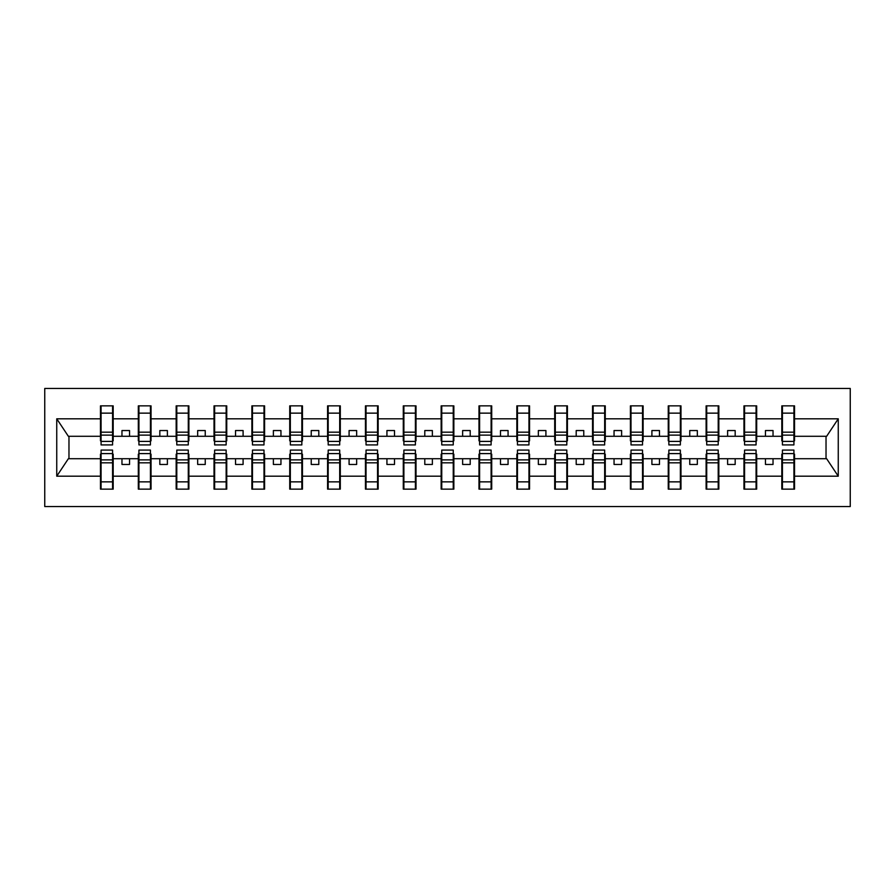 <?xml version="1.0" encoding="UTF-8"?>
<svg xmlns="http://www.w3.org/2000/svg" width="895" height="895" viewBox="0 0 895 895"><rect width="100%" height="100%" fill="white"/><g stroke="black" fill="none" stroke-linecap="round" stroke-linejoin="round"><path stroke-width="1.34" d="M44.75 506.548L850.25 506.548L850.25 388.452L44.75 388.452L44.75 506.548M782.42 454.157L781.816 454.157L781.816 458.71L756.678 458.71L756.678 454.157L756.074 454.157M793.921 440.843L794.536 440.843L794.536 436.29L826.633 436.29L838.257 418.804L838.257 476.196L794.536 476.196L794.536 489.14L781.816 489.14L781.816 458.71M793.921 454.157L794.536 454.157L794.536 476.196M744.562 454.157L743.958 454.157L743.958 458.71L718.83 458.71L718.83 454.157L718.215 454.157M781.816 476.196L756.678 476.196L756.678 489.14L743.958 489.14L743.958 458.71M756.678 476.196L756.678 458.71M706.714 454.157L706.11 454.157L706.11 458.71L680.972 458.71L680.972 454.157L680.368 454.157M743.958 476.196L718.83 476.196L718.83 489.14L706.11 489.14L706.11 458.71M718.83 476.196L718.83 458.71M668.856 454.157L668.252 454.157L668.252 458.71L643.125 458.71L643.125 454.157L642.52 454.157M706.11 476.196L680.972 476.196L680.972 489.14L668.252 489.14L668.252 458.71M680.972 476.196L680.972 458.71M631.009 454.157L630.404 454.157L630.404 458.71L605.266 458.71L605.266 454.157L604.662 454.157M668.252 476.196L643.125 476.196L643.125 489.14L630.404 489.14L630.404 458.71M643.125 476.196L643.125 458.71M593.161 454.157L592.546 454.157L592.546 458.71L567.419 458.71L567.419 454.157L566.815 454.157M630.404 476.196L605.266 476.196L605.266 489.14L592.546 489.14L592.546 458.71M605.266 476.196L605.266 458.71M555.303 454.157L554.699 454.157L554.699 458.71L529.56 458.71L529.56 454.157L528.956 454.157M592.546 476.196L567.419 476.196L567.419 489.14L554.699 489.14L554.699 458.71M567.419 476.196L567.419 458.71M517.455 454.157L516.84 454.157L516.84 458.71L491.713 458.71L491.713 454.157L491.109 454.157M554.699 476.196L529.56 476.196L529.56 489.14L516.84 489.14L516.84 458.71M529.56 476.196L529.56 458.71M479.597 454.157L478.993 454.157L478.993 458.71L453.854 458.71L453.854 454.157L453.25 454.157M516.84 476.196L491.713 476.196L491.713 489.14L478.993 489.14L478.993 458.71M491.713 476.196L491.713 458.71M441.75 454.157L441.145 454.157L441.145 458.71L416.007 458.71L416.007 454.157L415.403 454.157M478.993 476.196L453.854 476.196L453.854 489.14L441.145 489.14L441.145 458.71M453.854 476.196L453.854 458.71M403.891 454.157L403.287 454.157L403.287 458.71L378.16 458.71L378.16 454.157L377.545 454.157M441.145 476.196L416.007 476.196L416.007 489.14L403.287 489.14L403.287 458.71M416.007 476.196L416.007 458.71M366.044 454.157L365.44 454.157L365.44 458.71L340.301 458.71L340.301 454.157L339.697 454.157M403.287 476.196L378.16 476.196L378.16 489.14L365.44 489.14L365.44 458.71M378.16 476.196L378.16 458.71M328.185 454.157L327.581 454.157L327.581 458.71L302.454 458.71L302.454 454.157L301.839 454.157M365.44 476.196L340.301 476.196L340.301 489.14L327.581 489.14L327.581 458.71M340.301 476.196L340.301 458.71M290.338 454.157L289.734 454.157L289.734 458.71L264.596 458.71L264.596 454.157L263.991 454.157M327.581 476.196L302.454 476.196L302.454 489.14L289.734 489.14L289.734 458.71M302.454 476.196L302.454 458.71M252.48 454.157L251.875 454.157L251.875 458.71L226.748 458.71L226.748 454.157L226.144 454.157M289.734 476.196L264.596 476.196L264.596 489.14L251.875 489.14L251.875 458.71M264.596 476.196L264.596 458.71M214.632 454.157L214.028 454.157L214.028 458.71L188.89 458.71L188.89 454.157L188.286 454.157M251.875 476.196L226.748 476.196L226.748 489.14L214.028 489.14L214.028 458.71M226.748 476.196L226.748 458.71M176.785 454.157L176.17 454.157L176.17 458.71L151.042 458.71L151.042 454.157L150.438 454.157M214.028 476.196L188.89 476.196L188.89 489.14L176.17 489.14L176.17 458.71M188.89 476.196L188.89 458.71M138.926 454.157L138.322 454.157L138.322 458.71L113.184 458.71L113.184 454.157L112.58 454.157M176.17 476.196L151.042 476.196L151.042 489.14L138.322 489.14L138.322 458.71M151.042 476.196L151.042 458.71M782.42 441.403L793.921 441.403L793.921 444.927L782.42 444.927L782.42 405.86L781.816 405.86L781.816 418.804L756.678 418.804L756.678 440.843L756.074 440.843M782.42 440.843L781.816 440.843L781.816 418.804M744.562 441.403L756.074 441.403L756.074 444.927L744.562 444.927L744.562 405.86L743.958 405.86L743.958 418.804L718.83 418.804L718.83 440.843L718.215 440.843M744.562 440.843L743.958 440.843L743.958 418.804M706.714 441.403L718.215 441.403L718.215 444.927L706.714 444.927L706.714 405.86L706.11 405.86L706.11 418.804L680.972 418.804L680.972 440.843L680.368 440.843M706.714 440.843L706.11 440.843L706.11 418.804M668.856 441.403L680.368 441.403L680.368 444.927L668.856 444.927L668.856 405.86L668.252 405.86L668.252 418.804L643.125 418.804L643.125 440.843L642.52 440.843M668.856 440.843L668.252 440.843L668.252 418.804M631.009 441.403L642.52 441.403L642.52 444.927L631.009 444.927L631.009 405.86L630.404 405.86L630.404 418.804L605.266 418.804L605.266 440.843L604.662 440.843M631.009 440.843L630.404 440.843L630.404 418.804M593.161 441.403L604.662 441.403L604.662 444.927L593.161 444.927L593.161 405.86L592.546 405.86L592.546 418.804L567.419 418.804L567.419 440.843L566.815 440.843M593.161 440.843L592.546 440.843L592.546 418.804M555.303 441.403L566.815 441.403L566.815 444.927L555.303 444.927L555.303 405.86L554.699 405.86L554.699 418.804L529.56 418.804L529.56 440.843L528.956 440.843M555.303 440.843L554.699 440.843L554.699 418.804M517.455 441.403L528.956 441.403L528.956 444.927L517.455 444.927L517.455 405.86L516.84 405.86L516.84 418.804L491.713 418.804L491.713 440.843L491.109 440.843M517.455 440.843L516.84 440.843L516.84 418.804M479.597 441.403L491.109 441.403L491.109 444.927L479.597 444.927L479.597 405.86L478.993 405.86L478.993 418.804L453.854 418.804L453.854 440.843L453.25 440.843M479.597 440.843L478.993 440.843L478.993 418.804M441.75 441.403L453.25 441.403L453.25 444.927L441.75 444.927L441.75 405.86L441.145 405.86L441.145 418.804L416.007 418.804L416.007 440.843L415.403 440.843M441.75 440.843L441.145 440.843L441.145 418.804M403.891 441.403L415.403 441.403L415.403 444.927L403.891 444.927L403.891 405.86L403.287 405.86L403.287 418.804L378.16 418.804L378.16 440.843L377.545 440.843M403.891 440.843L403.287 440.843L403.287 418.804M366.044 441.403L377.545 441.403L377.545 444.927L366.044 444.927L366.044 405.86L365.44 405.86L365.44 418.804L340.301 418.804L340.301 440.843L339.697 440.843M366.044 440.843L365.44 440.843L365.44 418.804M328.185 441.403L339.697 441.403L339.697 444.927L328.185 444.927L328.185 405.86L327.581 405.86L327.581 418.804L302.454 418.804L302.454 440.843L301.839 440.843M328.185 440.843L327.581 440.843L327.581 418.804M290.338 441.403L301.839 441.403L301.839 444.927L290.338 444.927L290.338 405.86L289.734 405.86L289.734 418.804L264.596 418.804L264.596 440.843L263.991 440.843M290.338 440.843L289.734 440.843L289.734 418.804M252.48 441.403L263.991 441.403L263.991 444.927L252.48 444.927L252.48 405.86L251.875 405.86L251.875 418.804L226.748 418.804L226.748 440.843L226.144 440.843M252.48 440.843L251.875 440.843L251.875 418.804M214.632 441.403L226.144 441.403L226.144 444.927L214.632 444.927L214.632 405.86L214.028 405.86L214.028 418.804L188.89 418.804L188.89 440.843L188.286 440.843M214.632 440.843L214.028 440.843L214.028 418.804M176.785 441.403L188.286 441.403L188.286 444.927L176.785 444.927L176.785 405.86L176.17 405.86L176.17 418.804L151.042 418.804L151.042 440.843L150.438 440.843M176.785 440.843L176.17 440.843L176.17 418.804M138.926 441.403L150.438 441.403L150.438 444.927L138.926 444.927L138.926 405.86L138.322 405.86L138.322 418.804L113.184 418.804L113.184 405.86L112.58 405.86L112.58 444.927L101.079 444.927L101.079 435.127L112.58 435.127M138.926 440.843L138.322 440.843L138.322 418.804M101.079 454.157L100.464 454.157L100.464 458.71L68.367 458.71L56.743 476.196L56.743 418.804L68.367 436.29L100.464 436.29L100.464 418.804L56.743 418.804M138.322 476.196L113.184 476.196L113.184 489.14L100.464 489.14L100.464 458.71M113.184 476.196L113.184 458.71M101.079 435.127L101.079 405.86L100.464 405.86L100.464 418.804M100.464 436.29L100.464 440.843L101.079 440.843M794.536 436.29L794.536 405.86L793.921 405.86L793.921 441.403M743.958 405.86L756.678 405.86L756.678 418.804M706.11 405.86L718.83 405.86L718.83 418.804M668.252 405.86L680.972 405.86L680.972 418.804M630.404 405.86L643.125 405.86L643.125 418.804M592.546 405.86L605.266 405.86L605.266 418.804M554.699 405.86L567.419 405.86L567.419 418.804M516.84 405.86L529.56 405.86L529.56 418.804M478.993 405.86L491.713 405.86L491.713 418.804M441.145 405.86L453.854 405.86L453.854 418.804M403.287 405.86L416.007 405.86L416.007 418.804M365.44 405.86L378.16 405.86L378.16 418.804M327.581 405.86L340.301 405.86L340.301 418.804M289.734 405.86L302.454 405.86L302.454 418.804M251.875 405.86L264.596 405.86L264.596 418.804M214.028 405.86L226.748 405.86L226.748 418.804M176.17 405.86L188.89 405.86L188.89 418.804M138.322 405.86L151.042 405.86L151.042 418.804M838.257 418.804L794.536 418.804M100.464 476.196L56.743 476.196M100.464 405.86L113.184 405.86M781.816 405.86L794.536 405.86M781.816 436.29L773.034 436.29L773.034 430.54L765.46 430.54L765.46 436.29L773.034 436.29M765.46 436.29L756.678 436.29M765.46 458.71L765.46 464.46L773.034 464.46L773.034 458.71M743.958 436.29L735.175 436.29L735.175 430.54L727.613 430.54L727.613 436.29L735.175 436.29M727.613 436.29L718.83 436.29M727.613 458.71L727.613 464.46L735.175 464.46L735.175 458.71M706.11 436.29L697.328 436.29L697.328 430.54L689.754 430.54L689.754 436.29L697.328 436.29M689.754 436.29L680.972 436.29M689.754 458.71L689.754 464.46L697.328 464.46L697.328 458.71M668.252 436.29L659.47 436.29L659.47 430.54L651.907 430.54L651.907 436.29L659.47 436.29M651.907 436.29L643.125 436.29M651.907 458.71L651.907 464.46L659.47 464.46L659.47 458.71M630.404 436.29L621.622 436.29L621.622 430.54L614.048 430.54L614.048 436.29L621.622 436.29M614.048 436.29L605.266 436.29M614.048 458.71L614.048 464.46L621.622 464.46L621.622 458.71M592.546 436.29L583.764 436.29L583.764 430.54L576.201 430.54L576.201 436.29L583.764 436.29M576.201 436.29L567.419 436.29M576.201 458.71L576.201 464.46L583.764 464.46L583.764 458.71M554.699 436.29L545.916 436.29L545.916 430.54L538.342 430.54L538.342 436.29L545.916 436.29M538.342 436.29L529.56 436.29M538.342 458.71L538.342 464.46L545.916 464.46L545.916 458.71M516.84 436.29L508.069 436.29L508.069 430.54L500.495 430.54L500.495 436.29L508.069 436.29M500.495 436.29L491.713 436.29M500.495 458.71L500.495 464.46L508.069 464.46L508.069 458.71M478.993 436.29L470.211 436.29L470.211 430.54L462.637 430.54L462.637 436.29L470.211 436.29M462.637 436.29L453.854 436.29M462.637 458.71L462.637 464.46L470.211 464.46L470.211 458.71M441.145 436.29L432.363 436.29L432.363 430.54L424.789 430.54L424.789 436.29L432.363 436.29M424.789 436.29L416.007 436.29M424.789 458.71L424.789 464.46L432.363 464.46L432.363 458.71M403.287 436.29L394.505 436.29L394.505 430.54L386.931 430.54L386.931 436.29L394.505 436.29M386.931 436.29L378.16 436.29M386.931 458.71L386.931 464.46L394.505 464.46L394.505 458.71M365.44 436.29L356.657 436.29L356.657 430.54L349.084 430.54L349.084 436.29L356.657 436.29M349.084 436.29L340.301 436.29M349.084 458.71L349.084 464.46L356.657 464.46L356.657 458.71M327.581 436.29L318.799 436.29L318.799 430.54L311.236 430.54L311.236 436.29L318.799 436.29M311.236 436.29L302.454 436.29M311.236 458.71L311.236 464.46L318.799 464.46L318.799 458.71M289.734 436.29L280.952 436.29L280.952 430.54L273.378 430.54L273.378 436.29L280.952 436.29M273.378 436.29L264.596 436.29M273.378 458.71L273.378 464.46L280.952 464.46L280.952 458.71M251.875 436.29L243.093 436.29L243.093 430.54L235.53 430.54L235.53 436.29L243.093 436.29M235.53 436.29L226.748 436.29M235.53 458.71L235.53 464.46L243.093 464.46L243.093 458.71M214.028 436.29L205.246 436.29L205.246 430.54L197.672 430.54L197.672 436.29L205.246 436.29M197.672 436.29L188.89 436.29M197.672 458.71L197.672 464.46L205.246 464.46L205.246 458.71M176.17 436.29L167.387 436.29L167.387 430.54L159.825 430.54L159.825 436.29L167.387 436.29M159.825 436.29L151.042 436.29M159.825 458.71L159.825 464.46L167.387 464.46L167.387 458.71M138.322 436.29L129.54 436.29L129.54 430.54L121.966 430.54L121.966 436.29L129.54 436.29M121.966 436.29L113.184 436.29L113.184 418.804M121.966 458.71L121.966 464.46L129.54 464.46L129.54 458.71M113.184 436.29L113.184 440.843L112.58 440.843M838.257 476.196L826.633 458.71L794.536 458.71M68.971 436.29L68.971 458.71M826.029 458.71L826.029 436.29M112.58 413.434L113.184 413.434M100.464 413.434L101.079 413.434M101.079 432.173L112.58 432.173M100.464 489.14L101.079 489.14L101.079 450.073L112.58 450.073L112.58 459.873L101.079 459.873M101.079 481.566L100.464 481.566M113.184 481.566L112.58 481.566M112.58 459.873L112.58 489.14L113.184 489.14M112.58 462.827L101.079 462.827M151.042 405.86L150.438 405.86L150.438 441.403M150.438 413.434L151.042 413.434M138.322 413.434L138.926 413.434M138.926 435.127L150.438 435.127M138.926 432.173L150.438 432.173M188.89 405.86L188.286 405.86L188.286 441.403M188.286 413.434L188.89 413.434M176.17 413.434L176.785 413.434M176.785 435.127L188.286 435.127M176.785 432.173L188.286 432.173M226.748 405.86L226.144 405.86L226.144 441.403M226.144 413.434L226.748 413.434M214.028 413.434L214.632 413.434M214.632 435.127L226.144 435.127M214.632 432.173L226.144 432.173M264.596 405.86L263.991 405.86L263.991 441.403M263.991 413.434L264.596 413.434M251.875 413.434L252.48 413.434M252.48 435.127L263.991 435.127M252.48 432.173L263.991 432.173M138.322 489.14L138.926 489.14L138.926 450.073L150.438 450.073L150.438 459.873L138.926 459.873M138.926 481.566L138.322 481.566M151.042 481.566L150.438 481.566M150.438 459.873L150.438 489.14L151.042 489.14M150.438 462.827L138.926 462.827M176.17 489.14L176.785 489.14L176.785 450.073L188.286 450.073L188.286 459.873L176.785 459.873M176.785 481.566L176.17 481.566M188.89 481.566L188.286 481.566M188.286 459.873L188.286 489.14L188.89 489.14M188.286 462.827L176.785 462.827M214.028 489.14L214.632 489.14L214.632 450.073L226.144 450.073L226.144 459.873L214.632 459.873M214.632 481.566L214.028 481.566M226.748 481.566L226.144 481.566M226.144 459.873L226.144 489.14L226.748 489.14M226.144 462.827L214.632 462.827M251.875 489.14L252.48 489.14L252.48 450.073L263.991 450.073L263.991 459.873L252.48 459.873M252.48 481.566L251.875 481.566M264.596 481.566L263.991 481.566M263.991 459.873L263.991 489.14L264.596 489.14M263.991 462.827L252.48 462.827M302.454 405.86L301.839 405.86L301.839 441.403M301.839 413.434L302.454 413.434M289.734 413.434L290.338 413.434M290.338 435.127L301.839 435.127M290.338 432.173L301.839 432.173M289.734 489.14L290.338 489.14L290.338 450.073L301.839 450.073L301.839 459.873L290.338 459.873M290.338 481.566L289.734 481.566M302.454 481.566L301.839 481.566M301.839 459.873L301.839 489.14L302.454 489.14M301.839 462.827L290.338 462.827M340.301 405.86L339.697 405.86L339.697 441.403M339.697 413.434L340.301 413.434M327.581 413.434L328.185 413.434M328.185 435.127L339.697 435.127M328.185 432.173L339.697 432.173M327.581 489.14L328.185 489.14L328.185 450.073L339.697 450.073L339.697 459.873L328.185 459.873M328.185 481.566L327.581 481.566M340.301 481.566L339.697 481.566M339.697 459.873L339.697 489.14L340.301 489.14M339.697 462.827L328.185 462.827M378.16 405.86L377.545 405.86L377.545 441.403M377.545 413.434L378.16 413.434M365.44 413.434L366.044 413.434M366.044 435.127L377.545 435.127M366.044 432.173L377.545 432.173M365.44 489.14L366.044 489.14L366.044 450.073L377.545 450.073L377.545 459.873L366.044 459.873M366.044 481.566L365.44 481.566M378.16 481.566L377.545 481.566M377.545 459.873L377.545 489.14L378.16 489.14M377.545 462.827L366.044 462.827M416.007 405.86L415.403 405.86L415.403 441.403M415.403 413.434L416.007 413.434M403.287 413.434L403.891 413.434M403.891 435.127L415.403 435.127M403.891 432.173L415.403 432.173M403.287 489.14L403.891 489.14L403.891 450.073L415.403 450.073L415.403 459.873L403.891 459.873M403.891 481.566L403.287 481.566M416.007 481.566L415.403 481.566M415.403 459.873L415.403 489.14L416.007 489.14M415.403 462.827L403.891 462.827M453.854 405.86L453.25 405.86L453.25 441.403M453.25 413.434L453.854 413.434M441.145 413.434L441.75 413.434M441.75 435.127L453.25 435.127M441.75 432.173L453.25 432.173M441.145 489.14L441.75 489.14L441.75 450.073L453.25 450.073L453.25 459.873L441.75 459.873M441.75 481.566L441.145 481.566M453.854 481.566L453.25 481.566M453.25 459.873L453.25 489.14L453.854 489.14M453.25 462.827L441.75 462.827M491.713 405.86L491.109 405.86L491.109 441.403M491.109 413.434L491.713 413.434M478.993 413.434L479.597 413.434M479.597 435.127L491.109 435.127M479.597 432.173L491.109 432.173M478.993 489.14L479.597 489.14L479.597 450.073L491.109 450.073L491.109 459.873L479.597 459.873M479.597 481.566L478.993 481.566M491.713 481.566L491.109 481.566M491.109 459.873L491.109 489.14L491.713 489.14M491.109 462.827L479.597 462.827M529.56 405.86L528.956 405.86L528.956 441.403M528.956 413.434L529.56 413.434M516.84 413.434L517.455 413.434M517.455 435.127L528.956 435.127M517.455 432.173L528.956 432.173M516.84 489.14L517.455 489.14L517.455 450.073L528.956 450.073L528.956 459.873L517.455 459.873M517.455 481.566L516.84 481.566M529.56 481.566L528.956 481.566M528.956 459.873L528.956 489.14L529.56 489.14M528.956 462.827L517.455 462.827M567.419 405.86L566.815 405.86L566.815 441.403M566.815 413.434L567.419 413.434M554.699 413.434L555.303 413.434M555.303 435.127L566.815 435.127M555.303 432.173L566.815 432.173M554.699 489.14L555.303 489.14L555.303 450.073L566.815 450.073L566.815 459.873L555.303 459.873M555.303 481.566L554.699 481.566M567.419 481.566L566.815 481.566M566.815 459.873L566.815 489.14L567.419 489.14M566.815 462.827L555.303 462.827M605.266 405.86L604.662 405.86L604.662 441.403M604.662 413.434L605.266 413.434M592.546 413.434L593.161 413.434M593.161 435.127L604.662 435.127M593.161 432.173L604.662 432.173M592.546 489.14L593.161 489.14L593.161 450.073L604.662 450.073L604.662 459.873L593.161 459.873M593.161 481.566L592.546 481.566M605.266 481.566L604.662 481.566M604.662 459.873L604.662 489.14L605.266 489.14M604.662 462.827L593.161 462.827M643.125 405.86L642.52 405.86L642.52 441.403M642.52 413.434L643.125 413.434M630.404 413.434L631.009 413.434M631.009 435.127L642.52 435.127M631.009 432.173L642.52 432.173M630.404 489.14L631.009 489.14L631.009 450.073L642.52 450.073L642.52 459.873L631.009 459.873M631.009 481.566L630.404 481.566M643.125 481.566L642.52 481.566M642.52 459.873L642.52 489.14L643.125 489.14M642.52 462.827L631.009 462.827M680.972 405.86L680.368 405.86L680.368 441.403M680.368 413.434L680.972 413.434M668.252 413.434L668.856 413.434M668.856 435.127L680.368 435.127M668.856 432.173L680.368 432.173M668.252 489.14L668.856 489.14L668.856 450.073L680.368 450.073L680.368 459.873L668.856 459.873M668.856 481.566L668.252 481.566M680.972 481.566L680.368 481.566M680.368 459.873L680.368 489.14L680.972 489.14M680.368 462.827L668.856 462.827M718.83 405.86L718.215 405.86L718.215 441.403M718.215 413.434L718.83 413.434M706.11 413.434L706.714 413.434M706.714 435.127L718.215 435.127M706.714 432.173L718.215 432.173M706.11 489.14L706.714 489.14L706.714 450.073L718.215 450.073L718.215 459.873L706.714 459.873M706.714 481.566L706.11 481.566M718.83 481.566L718.215 481.566M718.215 459.873L718.215 489.14L718.83 489.14M718.215 462.827L706.714 462.827M756.678 405.86L756.074 405.86L756.074 441.403M756.074 413.434L756.678 413.434M743.958 413.434L744.562 413.434M744.562 435.127L756.074 435.127M744.562 432.173L756.074 432.173M743.958 489.14L744.562 489.14L744.562 450.073L756.074 450.073L756.074 459.873L744.562 459.873M744.562 481.566L743.958 481.566M756.678 481.566L756.074 481.566M756.074 459.873L756.074 489.14L756.678 489.14M756.074 462.827L744.562 462.827M793.921 413.434L794.536 413.434M781.816 413.434L782.42 413.434M782.42 435.127L793.921 435.127M782.42 432.173L793.921 432.173M781.816 489.14L782.42 489.14L782.42 450.073L793.921 450.073L793.921 459.873L782.42 459.873M782.42 481.566L781.816 481.566M794.536 481.566L793.921 481.566M793.921 459.873L793.921 489.14L794.536 489.14M793.921 462.827L782.42 462.827M101.079 441.403L112.58 441.403M101.079 413.143L112.58 413.143M112.58 453.597L101.079 453.597M112.58 481.857L101.079 481.857M138.926 413.143L150.438 413.143M176.785 413.143L188.286 413.143M214.632 413.143L226.144 413.143M252.48 413.143L263.991 413.143M150.438 453.597L138.926 453.597M150.438 481.857L138.926 481.857M188.286 453.597L176.785 453.597M188.286 481.857L176.785 481.857M226.144 453.597L214.632 453.597M226.144 481.857L214.632 481.857M263.991 453.597L252.48 453.597M263.991 481.857L252.48 481.857M290.338 413.143L301.839 413.143M301.839 453.597L290.338 453.597M301.839 481.857L290.338 481.857M328.185 413.143L339.697 413.143M339.697 453.597L328.185 453.597M339.697 481.857L328.185 481.857M366.044 413.143L377.545 413.143M377.545 453.597L366.044 453.597M377.545 481.857L366.044 481.857M403.891 413.143L415.403 413.143M415.403 453.597L403.891 453.597M415.403 481.857L403.891 481.857M441.75 413.143L453.25 413.143M453.25 453.597L441.75 453.597M453.25 481.857L441.75 481.857M479.597 413.143L491.109 413.143M491.109 453.597L479.597 453.597M491.109 481.857L479.597 481.857M517.455 413.143L528.956 413.143M528.956 453.597L517.455 453.597M528.956 481.857L517.455 481.857M555.303 413.143L566.815 413.143M566.815 453.597L555.303 453.597M566.815 481.857L555.303 481.857M593.161 413.143L604.662 413.143M604.662 453.597L593.161 453.597M604.662 481.857L593.161 481.857M631.009 413.143L642.52 413.143M642.52 453.597L631.009 453.597M642.52 481.857L631.009 481.857M668.856 413.143L680.368 413.143M680.368 453.597L668.856 453.597M680.368 481.857L668.856 481.857M706.714 413.143L718.215 413.143M718.215 453.597L706.714 453.597M718.215 481.857L706.714 481.857M744.562 413.143L756.074 413.143M756.074 453.597L744.562 453.597M756.074 481.857L744.562 481.857M782.42 413.143L793.921 413.143M793.921 453.597L782.42 453.597M793.921 481.857L782.42 481.857"/></g></svg>
